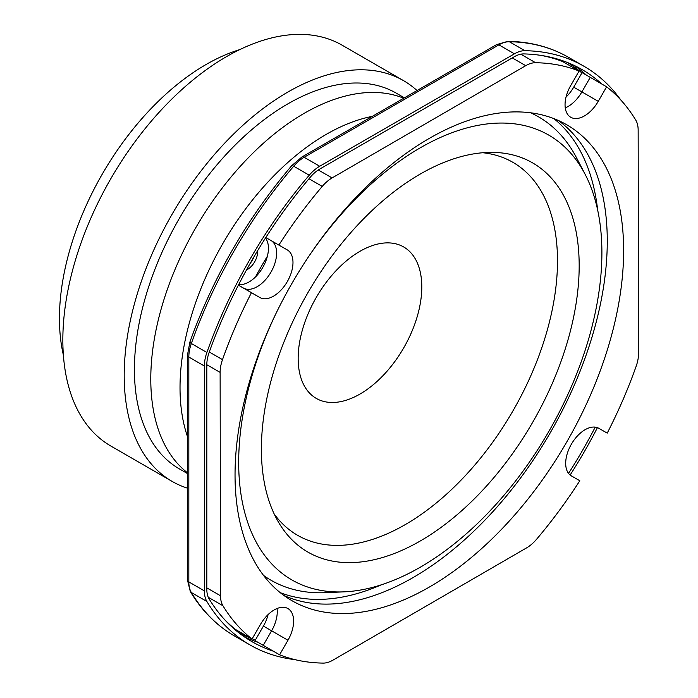 <?xml version="1.0" encoding="UTF-8"?>
<svg xmlns="http://www.w3.org/2000/svg" width="698" height="698" viewBox="0 0 698 698"><rect width="100%" height="100%" fill="white"/><g stroke="black" fill="none" stroke-linecap="round" stroke-linejoin="round"><path stroke-width="1.05" d="M267.395 256.21A278.127 160.575 120 0 0 255.424 277.019M309.964 254.639A256.829 148.281 -60 0 1 420.292 147.802A256.829 148.281 -60 0 1 585.177 174.413A256.829 148.281 -60 0 1 420.292 567.204A256.829 148.281 -60 0 1 344.175 591.843A256.829 148.281 -60 0 1 276.042 313.385M344.175 591.843L325.504 592.672A267.543 154.467 -60 0 1 263.547 575.422M420.292 174.029A224.704 129.732 -60 0 1 492.073 152.382A224.704 129.732 -60 0 1 574.838 310.88A224.704 129.732 -60 0 1 420.292 540.976A224.704 129.732 -60 0 1 278.537 522.235A224.704 129.732 -60 0 1 420.292 174.029M482.798 152.74A215.333 124.323 -60 0 1 552.092 310.453A215.333 124.323 -60 0 1 405.233 524.626A215.333 124.323 -60 0 1 274.209 514.025M359.976 251.297A87.425 50.474 -60 0 1 421.793 286.991A87.425 50.474 -60 0 1 359.976 394.065A87.425 50.474 -60 0 1 298.159 358.371A87.425 50.474 -60 0 1 359.976 251.297M187.465 436.52A206.8 119.402 -60 0 1 326.263 134.365A206.8 119.402 -60 0 1 372.304 116.365M246.481 269.986A14.457 8.35 120 0 0 247.415 269.498A14.457 8.35 120 0 0 257.597 250.739M253.775 257.161A14.457 8.35 -60 0 1 250.137 263.469M187.465 472.782A216.921 125.239 -60 0 1 164.894 296.667A216.921 125.239 -60 0 1 304.171 113.346A216.921 125.239 -60 0 1 403.714 98.235M187.465 473.567L179.351 468.882A216.921 125.239 -60 0 1 146.1 295.053A216.921 125.239 -60 0 1 287.812 103.897A216.921 125.239 -60 0 1 396.272 93.157L404.386 97.842M187.465 488.172A231.387 133.588 -60 0 1 172.118 481.402A231.387 133.588 -60 0 1 136.651 295.987A231.387 133.588 -60 0 1 287.812 92.092A231.387 133.588 -60 0 1 403.505 80.628A231.387 133.588 -60 0 1 417.038 90.539M172.118 481.402L110.764 445.978A231.387 133.588 -60 0 1 75.297 260.563A231.387 133.588 -60 0 1 226.457 56.669A231.387 133.588 -60 0 1 342.151 45.204L403.505 80.628M63.378 355.081A207.262 119.663 -60 0 1 206.006 64.556A207.262 119.663 -60 0 1 239.737 49.619M620.845 100.041A334.063 192.875 120 0 0 584.095 66.336A334.063 192.875 120 0 0 524.887 50.701A32.396 18.706 120 0 0 514.435 53.825L319.693 166.255A32.396 18.706 120 0 0 309.24 175.207A334.063 192.875 120 0 0 206.896 352.481A32.396 18.706 120 0 0 204.366 366.014L204.366 590.874A32.396 18.706 120 0 0 206.896 601.493A334.063 192.875 120 0 0 250.032 644.952A334.063 192.875 120 0 0 294.957 659.636M570.118 475.041A334.063 192.875 120 0 0 597.427 427.656M601.903 84.074A336.663 194.376 120 0 0 582.184 69.643A336.663 194.376 120 0 0 523.805 53.912A28.923 16.7 120 0 0 514.365 56.695L319.771 169.047A28.923 16.7 120 0 0 310.322 177.17A336.663 194.376 120 0 0 209.13 352.438A28.923 16.7 120 0 0 206.817 364.679L206.817 589.374A28.923 16.7 120 0 0 209.13 598.945A336.663 194.376 120 0 0 251.943 641.637A336.663 194.376 120 0 0 273.346 651.19M568.556 473.41A336.663 194.376 120 0 0 595.228 427.124M530.637 112.797A267.543 154.467 -60 0 1 576.557 157.827L585.177 174.413M597.663 210.072A274.768 158.638 120 0 0 553.898 118.634M607.269 240.653A274.768 158.638 120 0 0 558.295 120.466A274.768 158.638 120 0 1 607.269 240.653A274.768 158.638 120 0 1 492.823 511.713A274.768 158.638 120 0 1 284.016 595.542A274.768 158.638 120 0 0 492.823 511.713A274.768 158.638 120 0 0 607.269 240.653M265.449 238.079A27.475 15.862 -60 0 1 268.442 248.27A27.475 15.862 -60 0 1 258.452 273.695A27.475 15.862 -60 0 1 238.725 284.505M259.848 297.514L251.437 292.706A328.854 189.865 120 0 0 222.496 359.644A30.372 17.537 120 0 0 220.123 372.392L220.516 595.769A30.372 17.537 120 0 0 222.932 605.751A328.854 189.865 120 0 0 252.048 639.028L260.424 624.483A27.475 15.862 -60 0 1 287.934 608.569A27.475 15.862 -60 0 1 293.622 621.098A27.475 15.862 -60 0 1 287.96 640.249L279.584 654.794A328.854 189.865 120 0 0 323.087 663.1A30.372 17.537 120 0 0 332.937 660.151L526.589 547.886A30.372 17.537 120 0 0 536.439 539.423A328.854 189.865 120 0 0 579.811 480.748L571.409 475.931A27.475 15.862 -60 0 1 571.374 475.914A27.475 15.862 -60 0 1 571.365 444.216A27.475 15.862 -60 0 1 598.823 428.31L607.234 433.126A328.854 189.865 120 0 0 636.183 366.188A30.372 17.537 120 0 0 638.548 353.432L638.155 130.055A30.372 17.537 120 0 0 635.747 120.082A328.854 189.865 120 0 0 606.623 86.805L598.247 101.341A27.475 15.862 -60 0 1 570.746 117.255A27.475 15.862 -60 0 1 570.711 85.575L579.087 71.03A328.854 189.865 120 0 0 535.593 62.724A30.372 17.537 120 0 0 525.734 65.673L332.082 177.938A30.372 17.537 120 0 0 322.24 186.41A328.854 189.865 120 0 0 278.86 245.077L287.271 249.893A27.475 15.862 -60 0 1 287.297 249.91A27.475 15.862 -60 0 1 292.986 262.439A27.475 15.862 -60 0 1 281.032 290.098A27.475 15.862 -60 0 1 259.848 297.514L243.489 288.073A27.475 15.862 -60 0 0 264.664 280.657A27.475 15.862 -60 0 0 276.626 252.999A27.475 15.862 -60 0 0 271.601 240.889A27.475 15.862 -60 0 1 276.626 252.999A27.475 15.862 -60 0 1 264.664 280.657A27.475 15.862 -60 0 1 243.489 288.073L238.402 285.133M268.102 614.58A27.475 15.862 -60 0 1 263.416 626.08L255.04 640.624L263.225 645.345L271.601 630.8L263.225 645.345L279.584 654.794M287.96 640.249L271.601 630.8A27.475 15.862 -60 0 0 277.263 611.657A27.475 15.862 -60 0 0 277.045 608.525A27.475 15.862 -60 0 1 277.263 611.657A27.475 15.862 -60 0 1 271.601 630.8L263.416 626.08M252.048 639.028L235.688 629.579A328.854 189.865 120 0 1 225.271 620.33A328.854 189.865 120 0 0 235.688 629.579L233.385 628.252M606.623 86.805L590.264 77.356L581.888 91.9A27.475 15.862 -60 0 1 565.267 107.858A27.475 15.862 -60 0 0 581.888 91.9L573.704 87.171A27.475 15.862 -60 0 1 566.034 97.074M579.087 71.03L562.728 61.59A328.854 189.865 120 0 0 541.116 55.421A328.854 189.865 120 0 1 562.728 61.59L559.334 59.627M598.247 101.341L581.888 91.9L590.264 77.356L582.08 72.636L573.704 87.171M280.23 592.654A274.768 158.638 120 0 0 381.3 584.828M623.628 250.093A274.768 158.638 120 0 0 566.724 124.768A274.768 158.638 120 0 0 354.802 198.572A274.768 158.638 120 0 0 235.043 475.355A274.768 158.638 120 0 0 291.956 600.69A274.768 158.638 120 0 0 503.869 526.877A274.768 158.638 120 0 0 623.628 250.093M251.437 292.706L238.384 285.168M579.811 480.748L570.711 475.495M278.86 245.077L265.798 237.538M507.926 41.322A4.624 3.595 90.9 0 1 509.348 41.732A32.396 18.706 120 0 0 498.895 44.846A4.624 2.67 60 0 0 496.575 44.62L507.926 41.322C530.349 41.688 550.556 47.028 568.556 57.358A334.063 192.875 120 0 0 509.348 41.732L524.887 50.701M514.435 53.825L498.895 44.846L304.154 157.277L319.693 166.255M496.575 44.62L301.841 157.05A4.624 2.67 60 0 1 304.154 157.277A32.396 18.706 120 0 0 293.701 166.229A334.063 192.875 120 0 0 191.348 343.503L206.896 352.481M309.24 175.207L293.701 166.229A4.624 1.16 40.5 0 0 291.677 165.723L301.841 157.05M204.366 366.014L188.826 357.036A4.624 2.67 180 0 1 187.465 355.142L189.9 342.003A4.624 1.16 19.5 0 0 191.348 343.503A32.396 18.706 120 0 0 188.826 357.036L188.826 581.905L204.366 590.874M187.465 355.142L187.465 580.012A4.624 2.67 180 0 0 188.826 581.905A32.396 18.706 120 0 0 191.348 592.515A334.063 192.875 120 0 0 234.493 635.974L250.032 644.952M206.896 601.493L191.348 592.515A4.624 3.595 149.1 0 1 190.292 591.485C201.809 610.724 216.546 625.556 234.493 635.974M257.806 642.221A336.663 194.376 -60 0 1 244.352 636.846M574.236 65.472A336.663 194.376 -60 0 1 586.355 75.105M238.419 632.458A335.511 193.704 120 0 0 250.687 638.234M252.17 638.818A335.511 193.704 120 0 0 255.398 640.005M581.896 72.95A335.511 193.704 120 0 0 567.465 62.523M222.496 359.644L209.287 352.01M220.123 372.392L206.817 364.714M220.516 595.769L206.817 587.864M222.932 605.751L208.274 597.287M535.593 62.724L520.795 54.182M525.734 65.673L512.271 57.908M332.082 177.938L318.279 169.963M322.24 186.41L308.987 178.758M568.556 57.358L584.095 66.336M189.9 342.003C213.187 277.106 247.109 218.343 291.677 165.723M187.465 580.012L190.292 591.485"/></g></svg>

